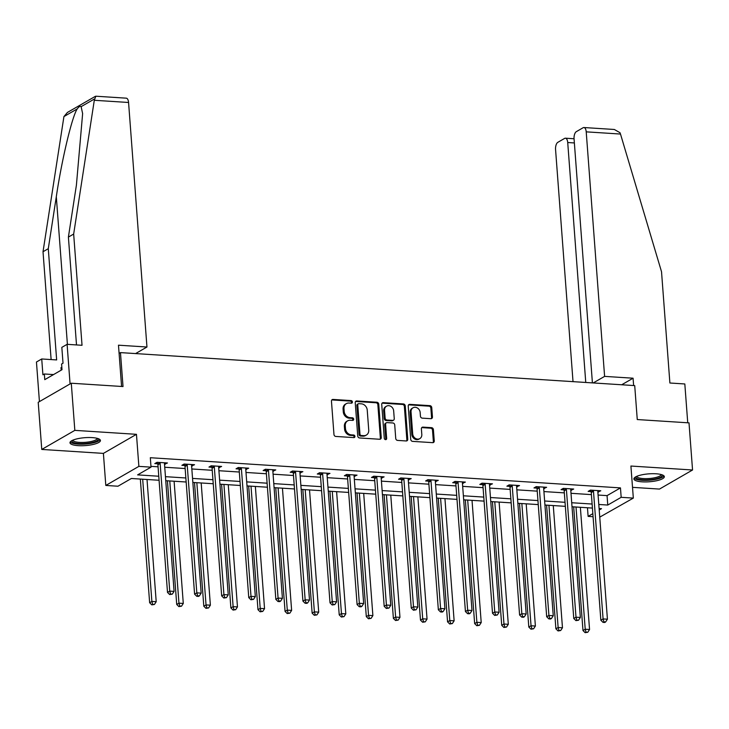 <?xml version="1.0" encoding="UTF-8"?>
<svg xmlns="http://www.w3.org/2000/svg" width="729" height="729" viewBox="0 0 729 729"><rect width="100%" height="100%" fill="white"/><g stroke="black" fill="none" stroke-linecap="round" stroke-linejoin="round"><path stroke-width="1.09" d="M352.417 401.961A1.349 1.139 60 0 0 351.132 400.595L333.025 399.428A1.923 1.631 60 0 0 331.458 401.169L333.964 434.484A1.923 1.631 60 0 0 335.805 436.443L353.911 437.6A1.349 1.139 60 0 0 353.72 435.013L351.378 434.867A6.151 5.231 60 0 1 345.473 428.588L345.264 425.818A6.151 5.231 60 0 1 347.651 420.843A6.151 5.231 60 0 1 350.275 420.241L352.617 420.396A1.349 1.139 60 0 0 352.426 417.799L350.084 417.653A6.151 5.231 60 0 1 344.179 411.384L343.97 408.604A6.151 5.231 60 0 1 346.357 403.629A6.151 5.231 60 0 1 348.981 403.037L351.323 403.183A1.349 1.139 60 0 0 352.417 401.961M351.378 403.183A1.349 1.139 60 0 0 350.239 401.105L332.132 399.948A1.923 1.631 60 0 0 331.804 399.957M353.966 437.61A1.349 1.139 60 0 0 352.827 435.532L350.485 435.377L351.378 434.867M352.672 420.396A1.349 1.139 60 0 0 351.533 418.318L349.191 418.173L350.084 417.653M656.082 473.786A15.273 3.964 175.7 0 0 633.884 478.953A15.273 3.964 175.7 0 0 642.14 481.833A15.273 3.964 175.7 0 0 664.338 476.666A15.273 3.964 175.7 0 0 656.082 473.786M92.173 437.61A15.273 3.964 175.7 0 0 69.975 442.776A15.273 3.964 175.7 0 0 78.24 445.647A15.273 3.964 175.7 0 0 100.438 440.48A15.273 3.964 175.7 0 0 92.173 437.61M430.885 418.692A1.923 1.631 60 0 0 432.452 416.952L431.75 407.602A1.923 1.631 60 0 0 429.9 405.643L409.798 404.358A1.923 1.631 60 0 0 408.231 406.099L410.737 439.405A1.923 1.631 60 0 0 412.578 441.373L432.689 442.658A1.923 1.631 60 0 0 434.256 440.917L433.4 429.627A1.923 1.631 60 0 0 431.559 427.668L422.957 427.121A1.923 1.631 60 0 0 421.389 428.862L421.809 434.457A5.139 4.365 60 0 1 419.822 438.621A5.139 4.365 60 0 1 412.696 433.873L411.047 411.94A5.139 4.365 60 0 1 413.033 407.784A5.139 4.365 60 0 1 420.159 412.523L420.433 416.177A1.923 1.631 60 0 0 422.282 418.145L430.885 418.692M598.09 495.046L607.057 495.62L620.461 487.892L621.172 497.315L633.328 498.098L599.748 517.134M71.287 383.226L74.832 430.365L41.763 449.438L38.218 402.299L71.287 383.226L123.019 386.552L120.467 352.608L634.713 385.605L637.264 419.549L689.005 422.866L692.55 469.995L630.913 466.041L633.328 498.098M41.763 449.438L103.4 453.392L136.46 434.32L74.832 430.365M136.46 434.32L138.875 466.369L151.021 467.152L137.617 474.88L158.776 476.237M620.461 487.892L150.32 457.721L151.021 467.152M378.752 404.203A1.923 1.631 60 0 0 376.902 402.244L356.8 400.959A1.923 1.631 60 0 0 355.233 402.7L357.739 436.006A1.923 1.631 60 0 0 359.579 437.965L379.691 439.259A1.923 1.631 60 0 0 381.249 437.518L378.752 404.203L377.859 404.723A1.923 1.631 60 0 0 376.009 402.763L355.907 401.469A1.923 1.631 60 0 0 355.579 401.488M383.299 402.654L403.401 403.948A1.923 1.631 60 0 1 405.251 405.907L407.757 439.213A1.923 1.631 60 0 1 406.19 440.963L397.578 440.407A1.923 1.631 60 0 1 395.738 438.448L394.726 424.934A1.923 1.631 60 0 0 392.876 422.975L387.172 422.61A1.923 1.631 60 0 0 385.605 424.351L386.662 438.421A1.349 1.139 60 0 1 384.274 438.266L381.732 404.395A1.923 1.631 60 0 1 383.299 402.654L382.406 403.173L402.508 404.458L403.401 403.948M632.517 487.346L659.49 489.077L692.55 469.995M120.467 352.608L119.1 353.401M150.967 466.36L158.065 466.815M164.745 467.243L185.148 468.547M191.827 468.975L212.23 470.287M218.91 470.715L239.312 472.027M246.001 472.456L266.395 473.768M273.083 474.196L293.486 475.499M300.166 475.928L320.569 477.24M327.248 477.668L347.651 478.98M354.33 479.409L374.733 480.712M381.413 481.14L401.816 482.452M408.504 482.88L428.898 484.193M435.587 484.621L455.989 485.924M462.669 486.361L483.072 487.665M489.751 488.093L510.154 489.405M516.834 489.833L537.237 491.146M543.925 491.574L564.319 492.877M571.007 493.305L591.41 494.617M164.517 464.218L167.451 462.979L157.036 462.304L154.794 463.598L157.61 463.772M191.599 465.959L194.534 464.71L184.118 464.045L181.886 465.33L184.692 465.512M218.691 467.699L221.616 466.451L211.2 465.785L208.968 467.07L211.775 467.253M245.773 469.43L248.698 468.191L238.283 467.517L236.05 468.811L238.857 468.993M272.856 471.171L275.781 469.923L265.365 469.257L263.133 470.542L265.948 470.724M299.938 472.911L302.872 471.663L292.447 470.998L290.215 472.283L293.031 472.465M327.02 474.643L329.955 473.403L319.539 472.729L317.297 474.023L320.113 474.205M354.103 476.383L357.037 475.144L346.621 474.47L344.389 475.764L347.195 475.937M381.194 478.124L384.119 476.875L373.704 476.21L371.471 477.495L374.278 477.677M408.276 479.855L411.202 478.616L400.786 477.951L398.553 479.235L401.36 479.418M435.359 481.596L438.284 480.356L427.868 479.682L425.636 480.976L428.452 481.149M462.441 483.336L465.375 482.088L454.951 481.422L452.718 482.707L455.534 482.89M489.524 485.077L492.458 483.828L482.042 483.163L479.8 484.448L482.616 484.63M516.606 486.808L519.54 485.569L509.124 484.894L506.892 486.188L509.699 486.371M543.697 488.548L546.622 487.3L536.207 486.635L533.974 487.929L536.781 488.102M570.78 490.289L573.705 489.041L563.289 488.375L561.057 489.66L563.863 489.842M597.862 492.02L600.787 490.781L590.372 490.116L588.139 491.401L590.955 491.583M593.069 516.706L588.112 516.387L592.841 513.663M587.465 507.758L588.112 516.387M159.077 480.265L131.366 478.488L117.961 486.225L105.805 485.441L138.875 466.369M103.4 453.392L105.805 485.441M598.801 504.477L607.767 505.051L621.172 497.315M165.456 476.666L185.859 477.978M192.538 478.406L212.941 479.718M219.62 480.147L240.023 481.45M246.703 481.878L267.106 483.19M273.794 483.619L294.188 484.931M300.877 485.359L321.279 486.662M327.959 487.09L348.362 488.403M355.041 488.831L375.444 490.143M382.124 490.571L402.526 491.884M409.206 492.312L429.609 493.615M436.297 494.043L456.691 495.356M463.38 495.784L483.783 497.096M490.462 497.524L510.865 498.827M517.544 499.256L537.947 500.568M544.627 500.996L565.03 502.308M571.709 502.737L592.112 504.04M599.211 509.981L601.516 508.66L599.101 508.505M592.422 508.077L572.019 506.764M565.33 506.336L544.937 505.024M538.248 504.596L517.845 503.292M511.166 502.864L490.763 501.552M484.083 501.124L463.68 499.812M457.001 499.383L436.598 498.071M429.919 497.643L409.516 496.34M402.827 495.911L382.433 494.599M375.745 494.171L355.342 492.859M348.662 492.43L328.26 491.127M321.58 490.699L301.177 489.387M294.498 488.959L274.095 487.646M267.415 487.218L247.013 485.915M240.324 485.487L219.93 484.174M213.242 483.746L192.839 482.434M186.159 482.006L165.756 480.693M607.057 495.62L607.767 505.051M165.219 464.264L165.109 462.824M192.301 466.004L192.192 464.564M219.383 467.736L219.274 466.296M246.466 469.476L246.356 468.036M273.548 471.216L273.439 469.777M300.63 472.957L300.53 471.517M327.722 474.688L327.613 473.249M354.804 476.429L354.695 474.989M381.887 478.169L381.777 476.73M408.969 479.901L408.86 478.461M436.051 481.641L435.942 480.201M463.134 483.382L463.033 481.942M490.225 485.113L490.116 483.682M517.308 486.854L517.198 485.414M544.39 488.594L544.281 487.154M571.472 490.335L571.363 488.895M598.555 492.066L598.445 490.626M346.357 403.629L345.464 404.139A6.151 5.231 60 0 0 343.077 409.124L343.97 408.604M349.191 418.173A6.151 5.231 60 0 1 343.286 411.894L343.077 409.124M347.651 420.843L346.758 421.353A6.151 5.231 60 0 0 344.37 426.328L345.264 425.818M350.485 435.377A6.151 5.231 60 0 1 344.58 429.108L344.37 426.328M380.009 439.241A1.923 1.631 60 0 0 380.356 438.029L377.859 404.723M358.868 403.666A1.349 1.139 60 0 0 357.766 404.887L359.971 434.129A1.349 1.139 60 0 0 361.256 435.495L363.735 435.66A6.151 5.231 60 0 0 366.359 435.058A6.151 5.231 60 0 0 368.737 430.083L367.234 410.099A6.151 5.231 60 0 0 361.338 403.83L358.868 403.666M358.294 403.793L357.401 404.313A1.349 1.139 60 0 0 356.873 405.397L357.766 404.887M366.359 435.058L365.466 435.577A6.151 5.231 60 0 1 362.832 436.17L360.363 436.015A1.349 1.139 60 0 1 359.078 434.639L356.873 405.397M406.509 440.945A1.923 1.631 60 0 0 406.855 439.733L404.358 406.418A1.923 1.631 60 0 0 402.508 404.458M386.352 422.793L385.459 423.312A1.923 1.631 60 0 0 384.712 424.87L385.769 438.931L386.662 438.421M385.623 439.642A1.349 1.139 60 0 0 385.769 438.931M393.669 410.919A5.139 4.365 60 0 0 386.543 406.171A5.139 4.365 60 0 0 384.548 410.336L385.131 418.063A1.923 1.631 60 0 0 386.971 420.022L392.685 420.387A1.923 1.631 60 0 0 394.252 418.646L393.669 410.919M386.543 406.171L385.65 406.691A5.139 4.365 60 0 0 383.654 410.846L384.548 410.336M393.505 420.205L392.612 420.715A1.923 1.631 60 0 1 391.792 420.906L386.078 420.533A1.923 1.631 60 0 1 384.238 418.574L383.654 410.846M413.033 407.784L412.14 408.295A5.139 4.365 60 0 0 410.154 412.459L411.047 411.94M419.822 438.621L418.929 439.131A5.139 4.365 60 0 1 411.803 434.384L410.154 412.459M433.008 442.649A1.923 1.631 60 0 0 433.354 441.437L432.507 430.146A1.923 1.631 60 0 0 430.666 428.187L422.064 427.631A1.923 1.631 60 0 0 421.736 427.65M431.213 418.683A1.923 1.631 60 0 0 431.559 417.471L430.857 408.122A1.923 1.631 60 0 0 429.007 406.162L408.905 404.868A1.923 1.631 60 0 0 408.577 404.887M140.342 479.062L149.636 602.719L151.869 601.434L156.206 601.707L147.021 479.5M142.684 479.217L151.869 601.434L152.689 604.35L151.796 604.87L154.42 604.469L152.689 604.35M156.206 601.707L154.42 604.469M151.796 604.87L149.636 602.719M160.143 463.48L157.911 464.774L167.506 592.413L169.739 591.119L160.143 463.48A1.959 1.668 60 0 0 159.97 462.769L159.842 462.487M170.559 594.044L169.666 594.563L172.29 594.153L170.559 594.044L169.739 591.119L174.085 591.401L164.481 463.762A1.959 1.668 60 0 1 164.554 463.061L164.636 462.797M157.911 464.774A1.959 1.668 60 0 0 157.728 464.063L156.981 462.332M167.506 592.413L169.666 594.563M172.29 594.153L174.085 591.401M98.06 438.594A13.213 3.426 -4.3 0 1 85.73 443.505A13.213 3.426 -4.3 0 1 72.043 440.553M72.836 440.179A12.238 3.171 175.7 0 0 85.612 442.312A12.238 3.171 175.7 0 0 97.23 438.348M70.248 441.929A15.172 3.937 175.7 0 0 85.822 444.007A15.172 3.937 175.7 0 0 100.037 439.687M61.847 367.443L60.99 367.653L61.181 370.177M661.959 474.779A13.213 3.426 -4.3 0 1 649.63 479.691A13.213 3.426 -4.3 0 1 635.943 476.73M636.736 476.365A12.238 3.171 175.7 0 0 649.512 478.497A12.238 3.171 175.7 0 0 661.13 474.524M634.148 478.106A15.172 3.937 175.7 0 0 649.721 480.192A15.172 3.937 175.7 0 0 663.946 475.873M94.296 100.283L95.836 96.21L126.263 98.169A5.878 2.697 93.7 0 1 128.568 102.479L94.296 100.283L73.665 234.055L82.031 345.291L67.104 344.334L70.075 383.928L39.43 401.606L36.45 362.012L41.726 358.969L42.911 374.806L44.341 373.986L44.77 379.645L62.011 369.694L61.591 364.035L63.022 363.206L61.828 347.368L67.104 344.334M76.509 344.935L68.398 237.089L76.408 185.12L82.632 113.596L81.119 106.662C80.199 105.924 78.896 106.671 77.228 108.913C72.125 116.275 61.719 159.961 56.306 196.721L48.287 248.689L56.652 359.935L41.726 358.969M68.398 237.089L73.665 234.055M95.362 96.328L67.433 112.439L63.924 116.585L43.02 251.733L48.287 248.689M43.02 251.733L51.121 359.579M135.576 353.583L146.957 347.013L128.568 102.479M119.693 353.055L119.073 353.082M121.579 386.452L118.481 345.191L146.957 347.013M53.545 374.578L44.341 373.986M633.629 385.541L633.073 378.205L604.605 376.383L586.216 131.849A5.878 2.697 -86.3 0 0 583.911 127.529A5.878 2.697 -86.3 0 0 583.109 127.739L576.32 131.657A5.878 2.697 -86.3 0 0 574.06 138.856L592.413 382.889M604.605 376.383L593.224 382.944M583.911 127.529L614.337 129.48L619.996 132.714L620.488 134.045L661.531 271.771L669.887 383.007L684.823 383.964L687.739 422.784M574.37 142.948L567.718 142.519A5.878 2.697 -86.3 0 0 565.412 138.2A5.878 2.697 -86.3 0 0 564.611 138.41L557.822 142.328A5.878 2.697 -86.3 0 0 555.562 149.527L573.021 381.65M567.718 142.519L585.761 382.47M633.073 378.205L621.691 384.775M167.424 480.803L176.719 604.459L178.951 603.175L183.289 603.448L174.103 481.231M169.766 480.958L178.951 603.175L179.771 606.091L178.878 606.61L181.503 606.2L179.771 606.091M183.289 603.448L181.503 606.2M178.878 606.61L176.719 604.459M194.506 482.543L203.801 606.2L206.034 604.906L210.38 605.188L201.186 482.972M196.848 482.689L206.034 604.906L206.854 607.831L205.961 608.341L208.585 607.94L206.854 607.831M210.38 605.188L208.585 607.94M205.961 608.341L203.801 606.2M187.225 465.22L184.993 466.505L194.588 594.153L196.821 592.859L187.225 465.22A1.959 1.668 60 0 0 187.052 464.51L186.925 464.227M197.641 595.784L196.748 596.295L198.488 596.404L199.382 595.894L197.641 595.784L196.821 592.859L201.168 593.142L191.572 465.494A1.959 1.668 60 0 1 191.645 464.801L191.727 464.528M184.993 466.505A1.959 1.668 60 0 0 184.82 465.795L184.063 464.072M194.588 594.153L196.748 596.295M199.382 595.894L201.168 593.142M214.308 466.961L212.075 468.246L221.671 595.885L223.912 594.6L214.308 466.961A1.959 1.668 60 0 0 214.135 466.241L214.007 465.959M224.723 597.516L223.83 598.035L226.464 597.634L224.723 597.516L223.912 594.6L228.25 594.873L218.654 467.234A1.959 1.668 60 0 1 218.727 466.542L218.809 466.268M212.075 468.246A1.959 1.668 60 0 0 211.902 467.535L211.146 465.813M221.671 595.885L223.83 598.035M226.464 597.634L228.25 594.873M221.589 484.284L230.883 607.931L233.125 606.646L237.463 606.929L228.268 484.712M223.931 484.43L233.125 606.646L233.936 609.572L233.043 610.082L235.677 609.681L233.936 609.572M237.463 606.929L235.677 609.681M233.043 610.082L230.883 607.931M248.671 486.015L257.975 609.672L260.207 608.387L264.545 608.66L255.36 486.443M251.013 486.17L260.207 608.387L261.018 611.303L260.125 611.822L262.759 611.412L261.018 611.303M264.545 608.66L262.759 611.412M260.125 611.822L257.975 609.672M275.753 487.756L285.057 611.412L287.29 610.118L291.627 610.401L282.442 488.184M278.095 487.901L287.29 610.118L288.101 613.043L287.208 613.563L289.841 613.153L288.101 613.043M291.627 610.401L289.841 613.153M287.208 613.563L285.057 611.412M241.399 468.692L239.158 469.986L248.762 597.625L250.995 596.34L241.399 468.692A1.959 1.668 60 0 0 241.217 467.982L241.099 467.699M251.806 599.256L250.913 599.776L253.546 599.366L251.806 599.256L250.995 596.34L255.332 596.614L245.737 468.975A1.959 1.668 60 0 1 245.81 468.282L245.892 468.009M239.158 469.986A1.959 1.668 60 0 0 238.984 469.276L238.237 467.553M248.762 597.625L250.913 599.776M253.546 599.366L255.332 596.614M268.482 470.433L266.249 471.718L275.844 599.366L278.077 598.072L268.482 470.433A1.959 1.668 60 0 0 268.299 469.722L268.181 469.44M278.897 600.997L277.995 601.507L279.736 601.625L280.629 601.106L278.897 600.997L278.077 598.072L282.415 598.354L272.819 470.715A1.959 1.668 60 0 1 272.892 470.014L272.974 469.749M266.249 471.718A1.959 1.668 60 0 0 266.067 471.007L265.32 469.285M275.844 599.366L277.995 601.507M280.629 601.106L282.415 598.354M295.564 472.173L293.331 473.458L302.927 601.097L305.159 599.812L295.564 472.173A1.959 1.668 60 0 0 295.382 471.463L295.263 471.18M305.98 602.737L305.087 603.248L306.818 603.357L307.711 602.847L305.98 602.737L305.159 599.812L309.497 600.095L299.901 472.447A1.959 1.668 60 0 1 299.974 471.754L300.056 471.481M293.331 473.458A1.959 1.668 60 0 0 293.149 472.747L292.402 471.025M302.927 601.097L305.087 603.248M307.711 602.847L309.497 600.095M302.845 489.496L312.14 613.153L314.372 611.859L318.71 612.141L309.524 489.924M305.187 489.642L314.372 611.859L315.192 614.784L314.299 615.294L316.924 614.893L315.192 614.784M318.71 612.141L316.924 614.893M314.299 615.294L312.14 613.153M322.646 473.905L320.414 475.199L330.009 602.837L332.242 601.553L322.646 473.905A1.959 1.668 60 0 0 322.473 473.194L322.346 472.911M333.062 604.469L332.169 604.988L334.793 604.578L333.062 604.469L332.242 601.553L336.588 601.826L326.984 474.187A1.959 1.668 60 0 1 327.057 473.495L327.139 473.221M320.414 475.199A1.959 1.668 60 0 0 320.231 474.488L319.484 472.766M330.009 602.837L332.169 604.988M334.793 604.578L336.588 601.826M329.927 491.228L339.222 614.884L341.454 613.599L345.801 613.873L336.607 491.656M332.269 491.382L341.454 613.599L342.275 616.515L341.382 617.035L344.006 616.634L342.275 616.515M345.801 613.873L344.006 616.634M341.382 617.035L339.222 614.884M349.729 475.645L347.496 476.939L357.092 604.578L359.333 603.284L349.729 475.645A1.959 1.668 60 0 0 349.555 474.934L349.428 474.652M360.144 606.209L359.251 606.719L360.992 606.838L361.885 606.318L360.144 606.209L359.333 603.284L363.671 603.566L354.075 475.928A1.959 1.668 60 0 1 354.148 475.226L354.23 474.962M347.496 476.939A1.959 1.668 60 0 0 347.323 476.219L346.567 474.497M357.092 604.578L359.251 606.719M361.885 606.318L363.671 603.566M357.01 492.968L366.304 616.625L368.537 615.34L372.883 615.613L363.689 493.396M359.351 493.123L368.537 615.34L369.357 618.256L368.464 618.775L371.088 618.365L369.357 618.256M372.883 615.613L371.088 618.365M368.464 618.775L366.304 616.625M376.811 477.386L374.578 478.671L384.183 606.309L386.416 605.024L376.811 477.386A1.959 1.668 60 0 0 376.638 476.675L376.51 476.392M387.227 607.95L386.334 608.46L388.967 608.059L387.227 607.95L386.416 605.024L390.753 605.307L381.158 477.659A1.959 1.668 60 0 1 381.231 476.966L381.313 476.693M374.578 478.671A1.959 1.668 60 0 0 374.405 477.96L373.649 476.237M384.183 606.309L386.334 608.46M388.967 608.059L390.753 605.307M384.092 494.709L393.387 618.365L395.628 617.071L399.966 617.354L390.771 495.137M386.434 494.854L395.628 617.071L396.439 619.996L395.546 620.507L398.18 620.106L396.439 619.996M399.966 617.354L398.18 620.106M395.546 620.507L393.387 618.365M403.902 479.126L401.661 480.411L411.265 608.05L413.498 606.765L403.902 479.126A1.959 1.668 60 0 0 403.72 478.406L403.602 478.124M414.309 609.681L413.416 610.2L416.049 609.799L414.309 609.681L413.498 606.765L417.835 607.038L408.24 479.4A1.959 1.668 60 0 1 408.313 478.707L408.395 478.434M401.661 480.411A1.959 1.668 60 0 0 401.488 479.7L400.74 477.978M411.265 608.05L413.416 610.2M416.049 609.799L417.835 607.038M411.174 496.449L420.478 620.097L422.711 618.812L427.048 619.085L417.863 496.877M413.516 496.595L422.711 618.812L423.522 621.737L422.629 622.247L425.262 621.846L423.522 621.737M427.048 619.085L425.262 621.846M422.629 622.247L420.478 620.097M430.985 480.858L428.752 482.151L438.348 609.79L440.58 608.496L430.985 480.858A1.959 1.668 60 0 0 430.803 480.147L430.684 479.864M441.4 611.421L440.507 611.941L442.239 612.05L443.132 611.531L441.4 611.421L440.58 608.496L444.918 608.779L435.322 481.14A1.959 1.668 60 0 1 435.395 480.438L435.477 480.174M428.752 482.151A1.959 1.668 60 0 0 428.57 481.441L427.823 479.709M438.348 609.79L440.507 611.941M443.132 611.531L444.918 608.779M438.257 498.18L447.56 621.837L449.793 620.552L454.131 620.826L444.945 498.609M440.598 498.335L449.793 620.552L450.604 623.468L449.711 623.988L452.344 623.577L450.604 623.468M454.131 620.826L452.344 623.577M449.711 623.988L447.56 621.837M458.067 482.598L455.835 483.883L465.43 611.531L467.663 610.237L458.067 482.598A1.959 1.668 60 0 0 457.885 481.887L457.766 481.605M468.483 613.162L467.59 613.672L469.321 613.791L470.214 613.271L468.483 613.162L467.663 610.237L472 610.519L462.405 482.88A1.959 1.668 60 0 1 462.478 482.179L462.56 481.915M455.835 483.883A1.959 1.668 60 0 0 455.652 483.172L454.905 481.45M465.43 611.531L467.59 613.672M470.214 613.271L472 610.519M465.348 499.921L474.643 623.577L476.875 622.284L481.213 622.566L472.027 500.349M467.69 500.067L476.875 622.284L477.695 625.209L476.802 625.719L479.427 625.318L477.695 625.209M481.213 622.566L479.427 625.318M476.802 625.719L474.643 623.577M485.149 484.338L482.917 485.623L492.512 613.262L494.745 611.977L485.149 484.338A1.959 1.668 60 0 0 484.976 483.628L484.849 483.336M495.565 614.893L494.672 615.413L497.296 615.012L495.565 614.893L494.745 611.977L499.092 612.251L489.487 484.612A1.959 1.668 60 0 1 489.56 483.919L489.642 483.646M482.917 485.623A1.959 1.668 60 0 0 482.735 484.913L481.987 483.19M492.512 613.262L494.672 615.413M497.296 615.012L499.092 612.251M492.43 501.661L501.725 625.309L503.958 624.024L508.304 624.306L499.11 502.09M494.772 501.807L503.958 624.024L504.778 626.949L503.885 627.459L506.509 627.058L504.778 626.949M508.304 624.306L506.509 627.058M503.885 627.459L501.725 625.309M512.232 486.07L509.999 487.364L519.595 615.003L521.836 613.718L512.232 486.07A1.959 1.668 60 0 0 512.059 485.359L511.931 485.077M522.647 616.634L521.754 617.153L523.495 617.263L524.388 616.743L522.647 616.634L521.836 613.718L526.174 613.991L516.579 486.352A1.959 1.668 60 0 1 516.651 485.66L516.733 485.386M509.999 487.364A1.959 1.668 60 0 0 509.826 486.653L509.07 484.931M519.595 615.003L521.754 617.153M524.388 616.743L526.174 613.991M519.513 503.393L528.807 627.049L531.04 625.764L535.387 626.038L526.192 503.821M521.855 503.548L531.04 625.764L531.86 628.68L530.967 629.2L533.592 628.799L531.86 628.68M535.387 626.038L533.592 628.799M530.967 629.2L528.807 627.049M539.314 487.81L537.082 489.104L546.686 616.743L548.919 615.449L539.314 487.81A1.959 1.668 60 0 0 539.141 487.1L539.013 486.817M549.73 618.374L548.837 618.885L550.577 619.003L551.47 618.484L549.73 618.374L548.919 615.449L553.256 615.732L543.661 488.093A1.959 1.668 60 0 1 543.734 487.391L543.816 487.127M537.082 489.104A1.959 1.668 60 0 0 536.909 488.384L536.152 486.662M546.686 616.743L548.837 618.885M551.47 618.484L553.256 615.732M546.595 505.133L555.89 628.79L558.132 627.496L562.469 627.778L553.275 505.561M548.937 505.288L558.132 627.496L558.943 630.421L558.049 630.94L560.683 630.53L558.943 630.421M562.469 627.778L560.683 630.53M558.049 630.94L555.89 628.79M566.406 489.551L564.173 490.836L573.769 618.474L576.001 617.19L566.406 489.551A1.959 1.668 60 0 0 566.223 488.84L566.105 488.558M576.812 620.115L575.919 620.625L578.553 620.224L576.812 620.115L576.001 617.19L580.339 617.472L570.743 489.824A1.959 1.668 60 0 1 570.816 489.132L570.898 488.858M564.173 490.836A1.959 1.668 60 0 0 563.991 490.125L563.244 488.403M573.769 618.474L575.919 620.625M578.553 620.224L580.339 617.472M573.677 506.874L582.981 630.53L585.214 629.236L589.551 629.519L580.366 507.302M576.019 507.019L585.214 629.236L586.025 632.161L585.132 632.672L587.765 632.271L586.025 632.161M589.551 629.519L587.765 632.271M585.132 632.672L582.981 630.53M593.488 491.282L591.255 492.576L600.851 620.215L603.083 618.93L593.488 491.282A1.959 1.668 60 0 0 593.306 490.571L593.187 490.289M603.904 621.846L603.011 622.366L604.742 622.475L605.635 621.955L603.904 621.846L603.083 618.93L607.421 619.203L597.826 491.565A1.959 1.668 60 0 1 597.898 490.872L597.98 490.599M591.255 492.576A1.959 1.668 60 0 0 591.073 491.865L590.326 490.143M600.851 620.215L603.011 622.366M605.635 621.955L607.421 619.203M350.239 401.105L351.132 400.595M352.827 435.532L353.72 435.013M351.533 418.318L352.426 417.799M343.286 411.894L344.179 411.384M344.58 429.108L345.473 428.588M332.132 399.948L333.025 399.428M380.356 438.029L381.249 437.518M355.907 401.469L356.8 400.959M376.009 402.763L376.902 402.244M359.078 434.639L359.971 434.129M360.363 436.015L361.256 435.495M362.832 436.17L363.735 435.66M404.358 406.418L405.251 405.907M406.855 439.733L407.757 439.213M384.712 424.87L385.605 424.351M384.238 418.574L385.131 418.063M386.078 420.533L386.971 420.022M391.792 420.906L392.685 420.387M411.803 434.384L412.696 433.873M422.064 427.631L422.957 427.121M430.666 428.187L431.559 427.668M432.507 430.146L433.4 429.627M433.354 441.437L434.256 440.917M408.905 404.868L409.798 404.358M429.007 406.162L429.9 405.643M430.857 408.122L431.75 407.602M431.559 417.471L432.452 416.952M159.97 462.769L157.728 464.063M94.424 98.989L81.119 106.662M77.228 108.913L63.924 116.585M67.405 344.352L56.306 196.721M620.488 134.045L586.216 131.849M187.052 464.51L184.82 465.795M214.135 466.241L211.902 467.535M241.217 467.982L238.984 469.276M268.299 469.722L266.067 471.007M295.382 471.463L293.149 472.747M322.473 473.194L320.231 474.488M349.555 474.934L347.323 476.219M376.638 476.675L374.405 477.96M403.72 478.406L401.488 479.7M430.803 480.147L428.57 481.441M457.885 481.887L455.652 483.172M484.976 483.628L482.735 484.913M512.059 485.359L509.826 486.653M539.141 487.1L536.909 488.384M566.223 488.84L563.991 490.125M593.306 490.571L591.073 491.865M565.412 138.2L574.051 138.756"/></g></svg>
